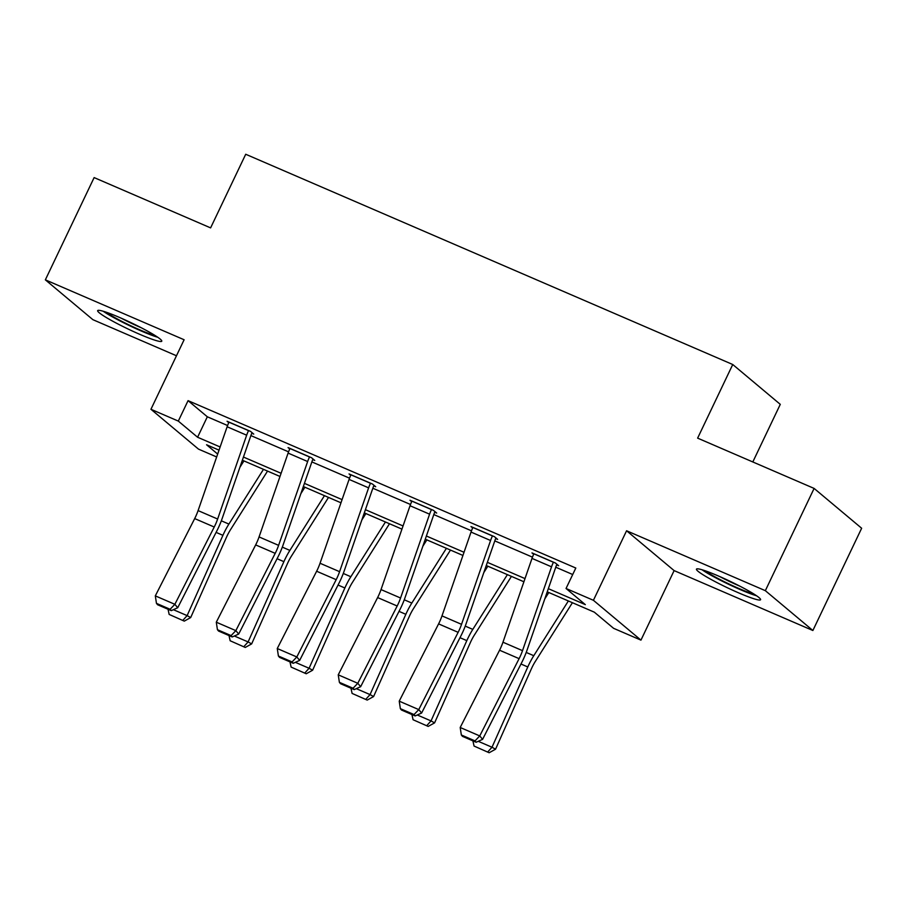 <?xml version="1.0" encoding="UTF-8"?>
<svg xmlns="http://www.w3.org/2000/svg" width="907" height="907" viewBox="0 0 907 907"><rect width="100%" height="100%" fill="white"/><g stroke="black" fill="none" stroke-linecap="round" stroke-linejoin="round"><path stroke-width="1.36" d="M139.723 334.309A35.52 3.492 -154.5 0 0 161.763 341.202A35.52 3.492 -154.5 0 0 119.679 317.518A35.52 3.492 -154.5 0 0 97.65 310.625A35.52 3.492 -154.5 0 0 139.723 334.309M738.547 592.827A35.52 3.492 -154.5 0 0 760.576 599.72A35.52 3.492 -154.5 0 0 718.503 576.036A35.52 3.492 -154.5 0 0 696.463 569.143A35.52 3.492 -154.5 0 0 738.547 592.827M216.66 456.958L198.486 449.112L150.947 409.284L178.305 421.086L197.579 437.242L220.129 446.97M752.81 461.958L780.281 404.352L732.743 364.512L245.718 154.258L210.605 227.884L94.124 177.591L45.35 279.844L92.888 319.672L176.468 355.759M732.743 364.512L697.63 438.138L814.112 488.42L861.65 528.248L812.876 630.501L765.338 590.672L626.578 530.765L593.416 600.298L640.954 640.127L613.597 628.324L594.323 612.168L547.238 591.84M626.578 530.765L674.116 570.605L812.876 630.501M674.116 570.605L640.954 640.127M814.112 488.42L765.338 590.672M548.338 588.666L585.321 604.629L566.047 588.484L575.809 568.031L188.066 400.645L207.329 416.789L227.578 425.53M250.888 435.587L288.551 451.845M311.861 461.912L349.524 478.17M372.834 488.238L410.497 504.496M433.818 514.564L471.481 530.822M494.791 540.889L532.454 557.147M555.764 567.215L572.714 574.528M556.671 564.868L558.633 565.707L555.413 563.02L531.967 552.896L533.645 554.302M495.698 538.543L497.648 539.382L494.44 536.695L470.982 526.57L472.672 527.976M434.725 512.217L436.675 513.056L433.467 510.369L410.009 500.245L411.699 501.65M373.741 485.891L375.702 486.73L372.482 484.043L349.036 473.919L350.726 475.336M312.768 459.566L314.729 460.416L311.509 457.718L288.063 447.593L289.741 449.01M251.795 433.24L253.745 434.09L250.536 431.392L227.079 421.267L228.768 422.685M150.947 409.284L184.11 339.751L45.35 279.844M188.066 400.645L178.305 421.086M566.047 588.484L593.416 600.298M219.018 450.144L206.569 444.77L217.669 454.067M523.906 581.772L486.254 565.514M462.933 555.447L425.281 539.2M401.948 529.121L364.308 512.874M340.975 502.795L303.335 486.549M280.002 476.47L242.35 460.223M243.45 457.049L281.102 473.295M304.435 483.363L342.075 499.621M365.408 509.689L403.048 525.947M426.381 536.014L464.033 552.272M487.365 562.34L525.006 578.598M207.329 416.789L197.579 437.242M553.463 562.17L553.417 562.249A15.941 5.657 113.4 0 0 551.547 566.83L522.511 650.659A22.766 8.072 -66.6 0 1 519.11 658.652L479.746 735.928L482.592 739.352L521.967 662.076A34.149 12.12 113.4 0 0 527.069 650.081L556.093 566.251A4.558 1.61 -66.6 0 1 556.637 564.948L556.943 564.301M533.917 553.735L533.883 553.814A15.941 5.657 113.4 0 0 532.001 558.395L502.966 642.213A22.766 8.072 -66.6 0 1 499.564 650.217L460.2 727.493L479.746 735.928L475.019 740.894L461.334 734.987L462.479 736.359L476.152 742.266L475.019 740.894M476.152 742.266L482.592 739.352M460.2 727.493L461.334 734.987M544.79 598.915L548.826 592.532M478.272 741.314L492.002 747.243L527.795 666.962A34.149 12.12 -66.6 0 1 533.781 655.704L568.36 600.967M487.728 751.96L492.002 747.243L495.562 749.193L489.156 752.742L474.055 746.053L489.156 752.742M572.419 602.713L535.345 661.396A22.766 8.072 113.4 0 0 531.355 668.901L495.562 749.193M474.055 746.053L472.91 740.86M754.125 594.164A30.736 3.027 25.5 0 1 711.576 574.925A30.736 3.027 25.5 0 1 704.852 570.662M702.029 569.766A35.294 3.469 -154.5 0 0 708.832 574.006A35.294 3.469 -154.5 0 0 756.597 595.797M719.852 576.625A28.457 2.8 -154.5 0 0 740.044 586.251M155.301 335.647A30.736 3.027 25.5 0 1 139.939 329.91A30.736 3.027 25.5 0 1 106.028 312.144M121.039 318.108A28.457 2.8 -154.5 0 0 140.268 327.325A28.457 2.8 -154.5 0 0 141.231 327.733M103.205 311.248A35.294 3.469 -154.5 0 0 141.22 330.987A35.294 3.469 -154.5 0 0 157.784 337.279M492.49 535.844L492.444 535.935A15.941 5.657 113.4 0 0 490.574 540.504L461.538 624.333A22.766 8.072 -66.6 0 1 458.137 632.326L418.762 709.603L421.619 713.027L460.983 635.75A34.149 12.12 113.4 0 0 466.096 623.755L495.12 539.926A4.558 1.61 -66.6 0 1 495.664 538.622L495.97 537.976M472.944 527.409L472.898 527.489A15.941 5.657 113.4 0 0 471.028 532.069L441.992 615.887A22.766 8.072 -66.6 0 1 438.591 623.891L399.227 701.168L418.762 709.603L414.046 714.569L400.361 708.662L401.506 710.034L415.179 715.94L414.046 714.569M415.179 715.94L421.619 713.027M399.227 701.168L400.361 708.662M431.505 509.519L431.471 509.609A15.941 5.657 113.4 0 0 429.589 514.178L400.565 598.008A22.766 8.072 -66.6 0 1 397.164 606.001L357.789 683.288L360.646 686.701L400.01 609.425A34.149 12.12 113.4 0 0 405.112 597.43L434.147 513.6A4.558 1.61 -66.6 0 1 434.68 512.296L434.997 511.65M411.971 501.083L411.925 501.163A15.941 5.657 113.4 0 0 410.043 505.743L381.019 589.573A22.766 8.072 -66.6 0 1 377.618 597.566L338.243 674.842L357.789 683.288L353.061 688.243L339.388 682.336L340.522 683.708L354.206 689.615L353.061 688.243M354.206 689.615L360.646 686.701M338.243 674.842L339.388 682.336M483.816 572.589L487.841 566.206M417.288 714.988L431.029 720.918L466.822 640.637A34.149 12.12 -66.6 0 1 472.808 629.379L507.387 574.641M426.755 725.634L431.029 720.918L434.589 722.868L428.183 726.416L413.082 719.739L428.183 726.416M511.446 576.387L474.361 635.081A22.766 8.072 113.4 0 0 470.37 642.575L434.589 722.868M413.082 719.739L411.937 714.546M422.832 546.263L426.868 539.88M356.315 688.662L370.056 694.592L405.837 614.311A34.149 12.12 -66.6 0 1 411.823 603.053L446.414 548.316M365.782 699.32L370.056 694.592L373.605 696.542L367.199 700.091L352.097 693.413L367.199 700.091M450.473 550.073L413.388 608.756A22.766 8.072 113.4 0 0 409.397 616.261L373.605 696.542M352.097 693.413L350.964 688.22M370.532 483.204L370.498 483.284A15.941 5.657 113.4 0 0 368.616 487.853L339.581 571.682A22.766 8.072 -66.6 0 1 336.18 579.675L296.816 656.963L299.661 660.387L339.037 583.099A34.149 12.12 113.4 0 0 344.138 571.104L373.174 487.274A4.558 1.61 -66.6 0 1 373.707 485.971L374.013 485.324M350.986 474.758L350.952 474.849A15.941 5.657 113.4 0 0 349.07 479.418L320.046 563.247A22.766 8.072 -66.6 0 1 316.634 571.24L277.27 648.528L296.816 656.963L292.088 661.929L278.404 656.022L279.549 657.382L293.233 663.289L292.088 661.929M293.233 663.289L299.661 660.387M277.27 648.528L278.404 656.022M309.559 456.879L309.514 456.958A15.941 5.657 113.4 0 0 307.643 461.527L278.608 545.356A22.766 8.072 -66.6 0 1 275.206 553.349L235.843 630.637L238.688 634.061L278.064 556.773A34.149 12.12 113.4 0 0 283.165 544.778L312.189 460.96A4.558 1.61 -66.6 0 1 312.734 459.645L313.04 458.999M290.013 448.443L289.979 448.523A15.941 5.657 113.4 0 0 288.097 453.092L259.062 536.921A22.766 8.072 -66.6 0 1 255.661 544.914L216.297 622.202L235.843 630.637L231.115 635.603L217.431 629.696L218.576 631.057L232.249 636.963L231.115 635.603M232.249 636.963L238.688 634.061M216.297 622.202L217.431 629.696M248.586 430.553L248.541 430.632A15.941 5.657 113.4 0 0 246.659 435.201L217.635 519.031A22.766 8.072 -66.6 0 1 214.233 527.024L174.858 604.311L177.715 607.735L217.079 530.448A34.149 12.12 113.4 0 0 222.181 518.453L251.216 434.634A4.558 1.61 -66.6 0 1 251.749 433.319L252.067 432.673M229.04 422.118L228.995 422.197A15.941 5.657 113.4 0 0 227.124 426.766L198.089 510.596A22.766 8.072 -66.6 0 1 194.688 518.589L155.312 595.876L174.858 604.311L170.131 609.277L156.458 603.37L157.591 604.742L171.276 610.649L170.131 609.277M171.276 610.649L177.715 607.735M155.312 595.876L156.458 603.37M361.859 519.938L365.895 513.555M295.342 662.337L309.083 668.266L344.864 587.985A34.149 12.12 -66.6 0 1 350.85 576.727L385.441 521.99M304.809 672.994L309.083 668.266L312.632 670.216L306.226 673.765L291.124 667.087L306.226 673.765M389.488 523.747L352.415 582.43A22.766 8.072 113.4 0 0 348.424 589.935L312.632 670.216M291.124 667.087L289.991 661.895M300.886 493.612L304.911 487.229M234.369 636.011L248.099 641.941L283.891 561.66A34.149 12.12 -66.6 0 1 289.877 550.402L324.457 495.664M243.824 646.668L248.099 641.941L251.658 643.891L245.253 647.451L230.151 640.761L245.253 647.451M328.515 497.421L291.43 556.104A22.766 8.072 113.4 0 0 287.451 563.61L251.658 643.891M230.151 640.761L229.006 635.569M239.901 467.286L243.938 460.903M173.384 609.685L187.125 615.615L222.918 535.334A34.149 12.12 -66.6 0 1 228.893 524.076L263.483 469.338M182.851 620.343L187.125 615.615L190.685 617.565L184.28 621.125L169.167 614.436L184.28 621.125M267.542 471.096L230.457 529.779A22.766 8.072 113.4 0 0 226.467 537.284L190.685 617.565M169.167 614.436L168.033 609.243M553.417 562.249L533.883 553.814M522.511 650.659L502.966 642.213M519.11 658.652L499.564 650.217M551.547 566.83L532.001 558.395M520.969 664.015L527.795 666.962M526.219 652.439L533.781 655.704M492.444 535.935L472.898 527.489M461.538 624.333L441.992 615.887M458.137 632.326L438.591 623.891M490.574 540.504L471.028 532.069M431.471 509.609L411.925 501.163M400.565 598.008L381.019 589.573M397.164 606.001L377.618 597.566M429.589 514.178L410.043 505.743M459.996 637.689L466.822 640.637M465.234 626.113L472.808 629.379M399.023 611.363L405.837 614.311M404.261 599.788L411.823 603.053M370.498 483.284L350.952 474.849M339.581 571.682L320.046 563.247M336.18 579.675L316.634 571.24M368.616 487.853L349.07 479.418M309.514 456.958L289.979 448.523M278.608 545.356L259.062 536.921M275.206 553.349L255.661 544.914M307.643 461.527L288.097 453.092M248.541 430.632L228.995 422.197M217.635 519.031L198.089 510.596M214.233 527.024L194.688 518.589M246.659 435.201L227.124 426.766M338.05 585.038L344.864 587.985M343.288 573.462L350.85 576.727M277.066 558.712L283.891 561.66M282.315 547.136L289.877 550.402M216.093 532.386L222.918 535.334M221.331 520.811L228.893 524.076"/></g></svg>
